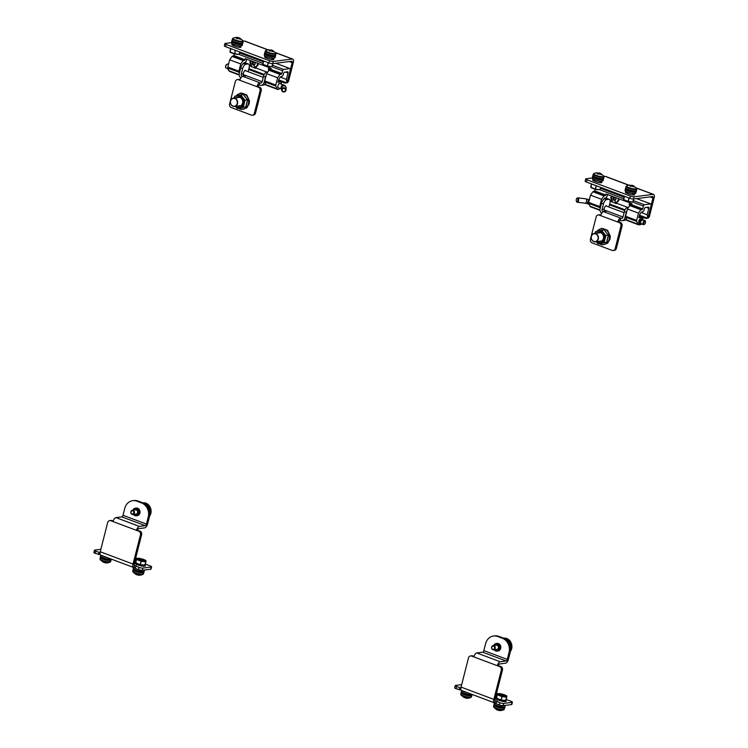 <?xml version="1.0" encoding="UTF-8"?>
<svg xmlns="http://www.w3.org/2000/svg" width="748" height="748" viewBox="0 0 748 748"><rect width="100%" height="100%" fill="white"/><g stroke="black" fill="none" stroke-linecap="round" stroke-linejoin="round"><path stroke-width="1.12" d="M473.877 656.912L471.633 656.061A2.927 2.534 -97.2 0 0 468.491 657.922L461.049 687.094A3.918 1.786 110.6 0 0 461.628 690.516L494.428 702.821A3.918 1.786 -69.4 0 1 493.858 699.399L501.291 670.227A2.927 2.534 -97.2 0 0 499.561 666.543L497.308 665.701A3.918 1.786 -69.4 0 1 500.206 661.737L506.106 660.989L482.675 652.209L476.775 652.948A3.918 1.786 110.6 0 0 473.877 656.912L497.308 665.701L500.721 666.393A2.927 2.534 -97.2 0 1 502.45 670.077L495.017 699.249A1.571 0.72 110.6 0 0 495.251 700.624A1.571 0.72 110.6 0 0 495.419 700.642L497.532 701.297L496.588 701.474L496.018 703.69A5.517 1.15 -165.7 0 1 494.774 702.868M471.633 656.061L472.792 655.921A2.927 2.534 -97.2 0 0 471.717 655.79L470.557 655.94M472.792 655.921L474.036 656.379M496.176 703.073L494.858 702.868A3.918 1.786 -69.4 0 1 494.428 702.821M482.675 652.209A1.571 0.72 110.6 0 0 483.834 650.61L485.611 643.663A11.248 9.733 82.8 0 1 493.568 636.015A11.248 9.733 82.8 0 1 497.7 636.511L502.385 638.268A11.248 9.733 82.8 0 1 509.042 652.452L507.266 659.399A1.571 0.72 -69.4 0 1 506.106 660.989M502.385 638.268L503.544 638.128A11.248 9.733 -97.2 0 1 510.201 652.303L508.434 659.25A3.918 1.786 -69.4 0 1 505.536 663.214L499.636 663.962A1.571 0.72 110.6 0 0 498.477 665.552M506.144 699.445L511.099 701.306A2.814 0.589 -165.7 0 1 512.427 702.176L511.856 704.392A2.814 0.589 -165.7 0 1 511.473 704.579L503.077 705.645A2.814 0.589 -165.7 0 1 499.337 704.934L496.018 703.69M461.058 689.937L456 688.684A2.814 0.589 -165.7 0 1 454.681 687.814L455.242 685.598A2.814 0.589 -165.7 0 1 455.626 685.411L461.675 684.644M460.104 689.824L460.936 687.608M497.083 698.193L495.709 698.791A5.535 1.15 14.3 0 0 495.812 698.913L497.392 698.539L497.813 698.81L496.999 699.296A3.516 0.729 -165.7 0 1 496.644 699.053M503.909 701.465A3.516 0.729 -165.7 0 1 502.796 701.287M501.525 700.988A3.516 0.729 -165.7 0 1 500.356 700.605L500.328 700.596M498.177 699.791L499.29 700.549A5.535 1.15 14.3 0 0 499.701 700.67L500.655 699.876L501.525 700.091L502.067 701.259A5.535 1.15 14.3 0 0 502.488 701.334L502.75 700.324L503.507 700.409L504.554 701.577A5.535 1.15 14.3 0 0 504.853 701.587L504.863 700.38L506.069 701.437A5.535 1.15 14.3 0 0 506.181 701.372L505.199 700.193M512.427 702.176A2.814 0.589 -165.7 0 1 512.043 702.363L503.647 703.419A2.814 0.589 -165.7 0 1 499.907 702.718L496.588 701.474M495.943 695.621L496.868 695.967M459.319 689.927L459.889 687.711L456.57 686.468A2.814 0.589 -165.7 0 1 455.242 685.598M460.665 687.608L459.889 687.711M503.544 638.128L498.86 636.37A11.248 9.733 -97.2 0 0 494.727 635.865L493.568 636.015M495.363 645.346A2.366 2.048 82.8 0 1 498.505 648.067A2.366 2.048 82.8 0 1 495.896 649.545M494.297 649.741A3.6 3.114 -97.2 0 0 499.215 649.283A3.6 3.114 -97.2 0 0 497.401 643.916A3.6 3.114 -97.2 0 0 493.764 645.552M496.644 649.451A2.141 1.851 -97.2 0 0 497.158 645.29A2.141 1.851 -97.2 0 0 496.111 645.253M494.176 649.76A3.824 3.31 -97.2 0 0 495.718 650.938A3.824 3.31 -97.2 0 0 497.13 651.106A3.824 3.31 -97.2 0 0 499.954 647.712A3.824 3.31 -97.2 0 0 497.57 643.691A3.824 3.31 -97.2 0 0 496.167 643.523A3.824 3.31 -97.2 0 0 493.643 645.561M497.13 651.106L498.018 650.994A3.824 3.31 -97.2 0 0 500.823 646.786A3.824 3.31 -97.2 0 0 497.065 643.411L496.167 643.523M113.06 521.571L110.807 520.73A2.927 2.534 -97.2 0 0 107.665 522.581L100.232 551.753A3.918 1.786 110.6 0 0 100.802 555.175L133.602 567.48A3.918 1.786 -69.4 0 1 133.032 564.057L140.465 534.885A2.927 2.534 -97.2 0 0 138.735 531.202L136.491 530.36A3.918 1.786 -69.4 0 1 139.38 526.405L145.28 525.657L121.849 516.868L115.949 517.616A3.918 1.786 110.6 0 0 113.06 521.571L136.491 530.36L139.904 531.052A2.927 2.534 -97.2 0 1 141.634 534.745L134.201 563.917A1.571 0.72 110.6 0 0 134.425 565.292A1.571 0.72 110.6 0 0 134.603 565.31L136.706 565.965L135.771 566.133L135.201 568.358A5.517 1.15 -165.7 0 1 133.948 567.536M110.807 520.73L111.976 520.58A2.927 2.534 -97.2 0 0 110.9 520.449L109.741 520.599M111.976 520.58L113.21 521.047M135.36 567.732L134.032 567.526A3.918 1.786 -69.4 0 1 133.602 567.48M121.849 516.868A1.571 0.72 110.6 0 0 123.018 515.279L124.785 508.322A11.248 9.733 82.8 0 1 132.751 500.674A11.248 9.733 82.8 0 1 136.875 501.179L141.568 502.937A11.248 9.733 82.8 0 1 148.216 517.111L146.449 524.058A1.571 0.72 -69.4 0 1 145.28 525.657M141.568 502.937L142.728 502.787A11.248 9.733 -97.2 0 1 149.385 516.962L147.608 523.918A3.918 1.786 -69.4 0 1 144.719 527.873L138.819 528.621A1.571 0.72 110.6 0 0 137.651 530.21M145.327 564.104L150.283 565.965A2.814 0.589 -165.7 0 1 151.601 566.834L151.04 569.05A2.814 0.589 -165.7 0 1 150.657 569.237L142.26 570.303A2.814 0.589 -165.7 0 1 138.52 569.602L135.201 568.358M100.241 554.605L95.183 553.342A2.814 0.589 -165.7 0 1 93.855 552.473L94.426 550.257A2.814 0.589 -165.7 0 1 94.809 550.07L100.858 549.303M99.288 554.492L100.12 552.267M136.267 562.861L134.892 563.45A5.535 1.15 14.3 0 0 134.995 563.571L136.566 563.197L136.996 563.468L136.183 563.955A3.516 0.729 -165.7 0 1 135.827 563.721M143.513 565.404L144.616 566.012A3.516 0.729 -165.7 0 1 144.186 566.152M143.092 566.124A3.516 0.729 -165.7 0 1 141.97 565.956M140.699 565.647A3.516 0.729 -165.7 0 1 139.539 565.273L139.511 565.254M137.361 564.45L138.474 565.207A5.535 1.15 14.3 0 0 138.885 565.329L139.829 564.534L140.708 564.749L141.25 565.918A5.535 1.15 14.3 0 0 141.662 565.993L141.924 564.983L142.69 565.077L143.728 566.245A5.535 1.15 14.3 0 0 144.037 566.255L143.588 565.095L145.252 566.096A5.535 1.15 14.3 0 0 145.364 566.03L144.383 564.862M151.601 566.834A2.814 0.589 -165.7 0 1 151.218 567.021L142.831 568.087A2.814 0.589 -165.7 0 1 139.081 567.377L135.771 566.133M135.126 560.28L136.052 560.626M98.502 554.586L99.063 552.37L95.744 551.126A2.814 0.589 -165.7 0 1 94.426 550.257M99.849 552.267L99.063 552.37M142.728 502.787L138.043 501.029A11.248 9.733 -97.2 0 0 133.911 500.534L132.751 500.674M134.547 510.005A2.366 2.048 82.8 0 1 137.679 512.726A2.366 2.048 82.8 0 1 135.079 514.203M133.481 514.409A3.6 3.114 -97.2 0 0 138.389 513.951A3.6 3.114 -97.2 0 0 136.585 508.575A3.6 3.114 -97.2 0 0 132.948 510.211M135.827 514.11A2.141 1.851 -97.2 0 0 136.342 509.949A2.141 1.851 -97.2 0 0 135.294 509.912M133.359 514.418A3.824 3.31 -97.2 0 0 134.902 515.606A3.824 3.31 -97.2 0 0 136.304 515.774A3.824 3.31 -97.2 0 0 139.137 512.38A3.824 3.31 -97.2 0 0 136.753 508.35A3.824 3.31 -97.2 0 0 135.341 508.182A3.824 3.31 -97.2 0 0 132.826 510.23M136.304 515.774L137.202 515.662A3.824 3.31 -97.2 0 0 140.007 511.445A3.824 3.31 -97.2 0 0 136.239 508.07L135.341 508.182M238.369 79.727L258.425 87.254A2.814 2.431 82.8 0 1 260.089 90.798L254.348 113.294A2.814 2.431 82.8 0 1 251.328 115.08L231.272 107.553A2.814 2.431 82.8 0 1 229.608 104.009L235.34 81.513A2.814 2.431 82.8 0 1 238.369 79.727L239.528 79.578A2.814 2.431 -97.2 0 0 238.5 79.456L237.331 79.606M252.356 115.201L253.525 115.052A2.814 2.431 -97.2 0 0 255.517 113.144L261.248 90.648A2.814 2.431 -97.2 0 0 259.584 87.105L256.938 86.693A3.918 1.786 -69.4 0 1 259.837 82.738L259.266 84.954A1.571 0.72 110.6 0 0 258.107 86.544M242.174 76.118A1.571 1.365 82.8 0 1 241.249 74.127L243.24 73.874A1.571 1.365 -97.2 0 0 244.166 75.866L242.735 76.324A3.918 1.786 110.6 0 0 239.846 80.279M239.996 79.755L239.528 79.578M246.625 75.838L244.166 75.866M242.735 76.324L260.398 82.953L261.519 82.804M265.063 82.551L264.035 82.682A3.918 3.385 -97.2 0 1 261.267 85.337A3.918 3.385 -97.2 0 1 259.827 85.169L259.266 84.954M264.035 82.682L265.456 77.109A4.273 1.954 -69.4 0 1 266.251 75.071M267.831 71.911L266.671 72.06A4.273 1.954 110.6 0 0 263.511 76.38L262.09 81.953A1.571 1.365 82.8 0 1 260.398 82.953M241.249 74.127L242.661 68.564A4.273 1.954 -69.4 0 1 245.821 64.244L248.018 63.963A4.273 1.954 -69.4 0 1 248.486 64.019A4.273 1.954 -69.4 0 1 249.112 67.75L248.112 71.677M248.486 64.019L246.541 63.281A4.273 1.954 110.6 0 0 246.064 63.234L243.876 63.515A4.273 1.954 110.6 0 0 240.716 67.834L239.295 73.398A3.918 3.385 82.8 0 0 240.856 77.932M243.24 73.874L243.483 72.921A2.478 1.131 110.6 0 1 245.587 70.443A2.478 1.131 110.6 0 1 245.97 70.882M244.035 75.8A3.918 3.385 82.8 0 1 243.689 74.735M264.455 84.664A3.918 3.385 -97.2 0 0 265.727 84.776A3.918 3.385 -97.2 0 0 266.064 84.711A4.049 1.851 110.6 0 0 266.643 85.319L277.704 89.461A4.049 1.851 -69.4 0 1 277.115 88.862L275.816 86.039A1.346 0.617 -69.4 0 1 275.816 85.057L277.667 77.811L280.051 74.407L281.416 74.239L270.355 70.088L268.99 70.265L280.051 74.407M261.267 85.337L263.259 85.085A3.918 3.385 -97.2 0 0 265.54 83.58M230.506 100.98A4.198 3.628 82.8 0 1 233.479 98.128A4.198 3.628 82.8 0 1 237.499 103.607A4.198 3.628 82.8 0 1 234.526 106.459A4.198 3.628 82.8 0 1 230.506 100.98M237.2 103.551A3.974 3.431 82.8 0 1 231.403 104.944A3.974 3.431 82.8 0 1 233.067 98.427A3.974 3.431 82.8 0 1 237.2 103.551M599.185 215.069L619.241 222.586A2.814 2.431 82.8 0 1 620.905 226.13L615.174 248.635A2.814 2.431 82.8 0 1 612.145 250.421L592.089 242.894A2.814 2.431 82.8 0 1 590.424 239.351L596.165 216.855A2.814 2.431 82.8 0 1 599.185 215.069L600.345 214.919A2.814 2.431 -97.2 0 0 599.316 214.798L598.148 214.947M613.182 250.543L614.342 250.393A2.814 2.431 -97.2 0 0 616.333 248.486L622.065 225.989A2.814 2.431 -97.2 0 0 620.401 222.446L617.764 222.034A3.918 1.786 -69.4 0 1 620.653 218.079L620.092 220.295A1.571 0.72 110.6 0 0 618.923 221.885M603 211.45A1.571 1.365 82.8 0 1 602.065 209.468L604.057 209.216A1.571 1.365 -97.2 0 0 604.992 211.198L603.561 211.665A3.918 1.786 110.6 0 0 600.663 215.62M600.822 215.097L600.345 214.919M607.441 211.17L604.992 211.198M603.561 211.665L621.214 218.285L622.336 218.145M625.889 217.892L624.861 218.023A3.918 3.385 -97.2 0 1 622.084 220.679A3.918 3.385 -97.2 0 1 620.653 220.51L620.092 220.295M624.861 218.023L626.272 212.451A4.273 1.954 -69.4 0 1 627.067 210.412M628.647 207.252L627.488 207.402A4.273 1.954 110.6 0 0 624.328 211.721L622.906 217.285A1.571 1.365 82.8 0 1 621.214 218.285M602.065 209.468L603.486 203.905A4.273 1.954 -69.4 0 1 606.647 199.585L608.835 199.305A4.273 1.954 -69.4 0 1 609.302 199.351A4.273 1.954 -69.4 0 1 609.929 203.091L608.928 207.018M609.302 199.351L607.357 198.622A4.273 1.954 110.6 0 0 606.89 198.575L604.693 198.856A4.273 1.954 110.6 0 0 601.532 203.176L600.12 208.739A3.918 3.385 82.8 0 0 601.673 213.264M604.057 209.216L604.3 208.262A2.478 1.131 110.6 0 1 606.404 205.784A2.478 1.131 110.6 0 1 606.787 206.214M604.851 211.142A3.918 3.385 82.8 0 1 604.515 210.076M625.281 219.996A3.918 3.385 -97.2 0 0 626.544 220.118A3.918 3.385 -97.2 0 0 626.88 220.052A4.049 1.851 110.6 0 0 627.469 220.651L638.521 224.802A4.049 1.851 -69.4 0 1 637.941 224.194L636.642 221.371A1.346 0.617 -69.4 0 1 636.642 220.398L638.483 213.143L640.868 209.749L642.233 209.58L631.172 205.429L629.807 205.597L640.868 209.749M622.084 220.679L624.084 220.426A3.918 3.385 -97.2 0 0 626.356 218.921M591.322 236.321A4.198 3.628 82.8 0 1 594.295 233.47A4.198 3.628 82.8 0 1 598.316 238.949A4.198 3.628 82.8 0 1 595.352 241.8A4.198 3.628 82.8 0 1 591.322 236.321M598.017 238.893A3.974 3.431 82.8 0 1 592.229 240.286A3.974 3.431 82.8 0 1 593.884 233.769A3.974 3.431 82.8 0 1 598.017 238.893M504.956 638.792L506.882 638.549A8.2 7.097 82.8 0 0 506.686 638.474L506.592 638.483A8.2 7.097 -97.2 0 0 506.396 638.381L504.62 638.605M504.75 638.68L506.686 638.521M506.882 638.549L505.022 638.829A8.2 7.097 -97.2 0 1 505.199 638.914L507.163 638.661A8.2 7.097 -97.2 0 0 506.976 638.586M507.443 638.801L505.452 639.091L507.443 638.801A8.2 7.097 -97.2 0 0 507.256 638.708L505.265 638.998M507.714 638.942L505.723 639.231L507.714 638.942A8.2 7.097 -97.2 0 0 507.537 638.848L505.452 639.091M508.06 639.194L505.994 639.39L507.976 639.138A8.2 7.097 -97.2 0 0 507.808 638.998L505.723 639.231A8.2 7.097 -97.2 0 0 505.573 639.091M508.247 639.269L506.256 639.559L508.247 639.269A8.2 7.097 -97.2 0 0 508.07 639.157L505.994 639.39M508.238 639.306L506.256 639.559M508.509 639.456L506.508 639.746L508.509 639.456A8.2 7.097 -97.2 0 0 508.331 639.334M508.49 639.493L506.508 639.746M508.762 639.652L506.761 639.933L508.762 639.652A8.2 7.097 -97.2 0 0 508.593 639.521M509.005 639.858L507.004 640.138L509.005 639.858A8.2 7.097 -97.2 0 0 508.836 639.718L506.761 639.933M509.238 640.073L507.238 640.353L509.238 640.073A8.2 7.097 -97.2 0 0 509.079 639.923L507.004 640.138M509.463 640.307L507.462 640.587L509.463 640.307A8.2 7.097 -97.2 0 0 509.313 640.148L507.238 640.353M509.687 640.54L507.686 640.821L509.687 640.54A8.2 7.097 -97.2 0 0 509.538 640.381L507.462 640.587M510.108 641.045L508.098 641.326L510.108 641.045A8.2 7.097 -97.2 0 0 509.968 640.877L507.892 641.073L509.884 640.821A8.2 7.097 -97.2 0 0 509.762 640.625L507.686 640.821M510.295 641.317L508.294 641.597L510.295 641.317A8.2 7.097 -97.2 0 0 510.164 641.139L508.098 641.326M510.519 641.709L508.472 641.868L510.463 641.616A8.2 7.097 -97.2 0 0 510.36 641.41L508.294 641.597M510.66 641.878L508.649 642.158L510.66 641.878A8.2 7.097 -97.2 0 0 510.538 641.691L508.472 641.868M510.819 642.177L508.808 642.448L510.819 642.177A8.2 7.097 -97.2 0 0 510.716 641.971L508.649 642.158M510.978 642.476L508.967 642.747L510.978 642.476A8.2 7.097 -97.2 0 0 510.875 642.27L508.808 642.448M511.118 642.775L509.108 643.046L511.118 642.775A8.2 7.097 -97.2 0 0 511.024 642.569L508.967 642.747M511.249 643.093L509.238 643.364L511.249 643.093A8.2 7.097 -97.2 0 0 511.165 642.878L509.108 643.046M511.473 643.738L509.5 643.991L511.473 643.738A8.2 7.097 -97.2 0 0 511.408 643.514L509.36 643.673L511.342 643.42A8.2 7.097 -97.2 0 0 511.286 643.196L509.238 643.364M511.445 643.748L509.5 644.103M511.576 644.065L509.631 644.318L511.576 644.065A8.2 7.097 -97.2 0 0 511.51 643.841M511.548 644.075L509.678 644.411M511.66 644.393L509.762 644.636L511.66 644.393A8.2 7.097 -97.2 0 0 511.604 644.168M511.632 644.402L509.799 644.739M511.726 644.851L509.884 644.963L511.707 644.739A8.2 7.097 -97.2 0 0 511.688 644.505M511.782 645.187L509.986 645.3L511.763 645.075A8.2 7.097 -97.2 0 0 511.754 644.841L509.912 645.075M510.089 645.627L511.847 645.402A8.2 7.097 -97.2 0 0 511.81 645.178L510.024 645.402M511.81 645.412L510.117 645.739L511.828 645.524M510.183 645.963L511.875 645.748A8.2 7.097 -97.2 0 0 511.856 645.515M511.847 645.748L510.211 646.066L511.884 645.861A8.2 7.097 -97.2 0 1 511.903 646.094L510.258 646.3M511.875 646.094L510.286 646.412L511.875 646.207M510.332 646.637L511.913 646.431A8.2 7.097 -97.2 0 0 511.913 646.207M511.884 646.431L510.351 646.74L511.884 646.543M510.398 646.964L511.913 646.777A8.2 7.097 -97.2 0 0 511.913 646.543M511.884 646.768L510.416 647.076L511.884 646.88M510.454 647.3L511.903 647.114A8.2 7.097 -97.2 0 0 511.913 646.889M511.866 647.114L510.463 647.413L511.866 647.226M510.491 647.637L511.875 647.459A8.2 7.097 -97.2 0 0 511.894 647.226M511.847 647.45L510.51 647.74L511.838 647.562M510.529 647.964L511.838 647.796A8.2 7.097 -97.2 0 0 511.866 647.572M511.81 647.787L510.538 648.067L511.791 647.899M510.557 648.292L511.782 648.133A8.2 7.097 -97.2 0 0 511.819 647.908M511.754 648.123L510.566 648.394L511.735 648.226M510.575 648.61L511.726 648.46A8.2 7.097 -97.2 0 0 511.763 648.245M511.697 648.451L510.575 648.694L511.697 648.572A8.2 7.097 -97.2 0 1 511.651 648.797L511.595 648.881A22.496 4.675 -165.7 0 1 511.623 648.899L510.585 649.03L511.595 648.881M510.585 649.236L511.557 649.114A8.2 7.097 -97.2 0 0 511.623 648.899M511.529 649.096L510.585 649.339M510.585 649.545L511.464 649.432A8.2 7.097 -97.2 0 0 511.529 649.217M511.436 649.414L510.585 649.647L511.398 649.516M510.575 649.844L511.351 649.75A8.2 7.097 -97.2 0 0 511.426 649.535M511.323 649.731L510.566 649.947M510.557 650.143L511.23 650.059A8.2 7.097 -97.2 0 0 511.314 649.853M511.202 650.031L510.547 650.208M510.529 650.433L511.099 650.358A8.2 7.097 -97.2 0 0 511.183 650.152L510.547 650.236M511.071 650.33L510.519 650.517M510.501 650.704L510.949 650.648A8.2 7.097 -97.2 0 0 511.052 650.451M503.741 638.203L504.526 638.1A8.2 7.097 -97.2 0 0 504.33 638.1L504.227 638.109A8.2 7.097 -97.2 0 0 504.03 638.119L503.769 638.147M503.825 638.231L504.825 638.109A8.2 7.097 -97.2 0 0 504.629 638.1L503.759 638.212M503.928 638.278L505.124 638.128A8.2 7.097 -97.2 0 0 504.919 638.109L503.853 638.25M504.059 638.334L505.424 638.156A8.2 7.097 -97.2 0 0 505.218 638.138L503.965 638.296M504.208 638.399L505.713 638.212A8.2 7.097 -97.2 0 0 505.517 638.175L504.105 638.353M504.376 638.483L506.013 638.268A8.2 7.097 -97.2 0 0 505.816 638.231L504.255 638.427M504.554 638.568L506.303 638.39A8.2 7.097 -97.2 0 0 506.106 638.296L504.433 638.512M506.873 638.586L505.012 638.82M507.163 638.708L505.227 638.951M509.968 640.877L507.892 641.073M511.408 643.514L509.36 643.673M510.585 648.927L511.651 648.797M511.501 649.208L510.585 649.32M511.286 649.834L510.566 649.919M511.024 650.433L510.519 650.498M491.651 647.067A2.113 1.833 82.8 0 1 495.232 647.497A2.113 1.833 82.8 0 1 493.68 649.825A2.113 1.833 82.8 0 1 491.651 647.067M491.801 647.235A1.664 1.44 82.8 0 1 494.232 646.646A1.664 1.44 82.8 0 1 493.54 649.376A1.664 1.44 82.8 0 1 491.801 647.235M144.14 503.451L146.056 503.208A8.2 7.097 82.8 0 0 145.869 503.133L145.776 503.142A8.2 7.097 -97.2 0 0 145.579 503.039L143.794 503.264M143.934 503.339L145.869 503.18M146.056 503.208L144.205 503.488A8.2 7.097 -97.2 0 1 144.383 503.572L146.346 503.329A8.2 7.097 -97.2 0 0 146.15 503.245M146.627 503.46A8.2 7.097 -97.2 0 0 146.44 503.367L144.448 503.656A8.2 7.097 -97.2 0 1 144.663 503.703L146.711 503.544M146.898 503.6L144.906 503.89L146.898 503.6A8.2 7.097 -97.2 0 0 146.711 503.507L144.663 503.703M147.244 503.853L145.168 504.049L147.16 503.797A8.2 7.097 -97.2 0 0 146.982 503.656L144.906 503.89A8.2 7.097 -97.2 0 0 144.757 503.75M147.431 503.928L145.43 504.217L147.431 503.928A8.2 7.097 -97.2 0 0 147.253 503.815L145.168 504.049M147.421 503.965L145.43 504.217M147.683 504.115L145.692 504.404L147.683 504.115A8.2 7.097 -97.2 0 0 147.515 503.993M147.674 504.152L145.692 504.404M147.936 504.311L145.944 504.601L147.936 504.311A8.2 7.097 -97.2 0 0 147.767 504.18M148.179 504.517L146.187 504.807L148.179 504.517A8.2 7.097 -97.2 0 0 148.02 504.376L145.944 504.601M148.422 504.732L146.421 505.022L148.422 504.732A8.2 7.097 -97.2 0 0 148.263 504.591L146.187 504.807M148.646 504.965L146.645 505.246L148.646 504.965A8.2 7.097 -97.2 0 0 148.497 504.807L146.421 505.022M148.871 505.199L146.87 505.48L148.871 505.199A8.2 7.097 -97.2 0 0 148.721 505.04L146.645 505.246M149.076 505.452L147.076 505.732L149.076 505.452A8.2 7.097 -97.2 0 0 148.936 505.283L146.87 505.48A8.2 7.097 -97.2 0 0 146.758 505.293M149.058 505.48L147.076 505.732M149.282 505.713L147.281 505.994L149.282 505.713A8.2 7.097 -97.2 0 0 149.151 505.536M149.478 505.975L147.468 506.256L149.478 505.975A8.2 7.097 -97.2 0 0 149.348 505.798L147.281 505.994M149.665 506.256L147.655 506.527L149.665 506.256A8.2 7.097 -97.2 0 0 149.544 506.069L147.468 506.256M149.834 506.536L147.833 506.817L149.834 506.536A8.2 7.097 -97.2 0 0 149.722 506.349L147.655 506.527M150.002 506.835L147.992 507.107L150.002 506.835A8.2 7.097 -97.2 0 0 149.89 506.639L147.833 506.817M150.152 507.135L148.141 507.406L150.152 507.135A8.2 7.097 -97.2 0 0 150.049 506.929L147.992 507.107M150.301 507.443L148.291 507.705L150.301 507.443A8.2 7.097 -97.2 0 0 150.198 507.238L148.141 507.406M150.432 507.752L148.422 508.023L150.432 507.752A8.2 7.097 -97.2 0 0 150.339 507.546L148.291 507.705M150.657 508.397L148.674 508.659L150.657 508.397A8.2 7.097 -97.2 0 0 150.582 508.173L148.534 508.341L150.526 508.088A8.2 7.097 -97.2 0 0 150.47 507.855L148.422 508.023M150.629 508.406L148.674 508.762M150.759 508.724L148.815 508.977L150.759 508.724A8.2 7.097 -97.2 0 0 150.694 508.5M150.722 508.734L148.852 509.079M150.844 509.051L148.946 509.304L150.844 509.051A8.2 7.097 -97.2 0 0 150.787 508.827M150.909 509.388L149.058 509.631L150.909 509.388A8.2 7.097 -97.2 0 0 150.862 509.164L148.983 509.407M150.965 509.846L149.17 509.958L150.946 509.734A8.2 7.097 -97.2 0 0 150.937 509.5L149.095 509.734M149.273 510.286L151.021 510.071A8.2 7.097 -97.2 0 0 150.993 509.837L149.207 510.061M150.993 510.071L149.301 510.398L151.002 510.183M149.357 510.622L151.059 510.407A8.2 7.097 -97.2 0 0 151.04 510.183M151.031 510.407L149.385 510.734L151.068 510.519A8.2 7.097 -97.2 0 1 151.087 510.753L149.441 510.959M151.049 510.753L149.469 511.071L151.059 510.865M149.516 511.295L151.096 511.09A8.2 7.097 -97.2 0 0 151.087 510.865M151.068 511.09L149.535 511.408L151.068 511.202M149.581 511.632L151.096 511.436A8.2 7.097 -97.2 0 0 151.096 511.202M151.068 511.436L149.591 511.735L151.059 511.548M149.628 511.959L151.077 511.782A8.2 7.097 -97.2 0 0 151.096 511.548M151.049 511.772L149.647 512.071L151.04 511.884M149.675 512.296L151.059 512.118A8.2 7.097 -97.2 0 0 151.077 511.894M151.021 512.109L149.684 512.399L151.012 512.221M149.712 512.623L151.021 512.455A8.2 7.097 -97.2 0 0 151.04 512.23M150.984 512.445L149.722 512.726L150.974 512.558M149.74 512.95L150.965 512.791A8.2 7.097 -97.2 0 0 151.002 512.567M150.937 512.782L149.74 513.053L150.918 512.894M149.759 513.268L150.9 513.128A8.2 7.097 -97.2 0 0 150.946 512.904M150.872 513.109L149.759 513.362L150.881 513.231A8.2 7.097 -97.2 0 1 150.825 513.455L150.769 513.549A22.496 4.675 -165.7 0 1 150.797 513.558L150.769 513.549M149.768 513.904L150.741 513.773A8.2 7.097 -97.2 0 0 150.797 513.558M150.713 513.764L149.768 513.998M149.768 514.203L150.647 514.1A8.2 7.097 -97.2 0 0 150.713 513.885M150.619 514.082L149.759 514.306L150.582 514.185M149.75 514.512L150.535 514.409A8.2 7.097 -97.2 0 0 150.61 514.203M150.507 514.39L149.75 514.605M149.731 514.802L150.413 514.717A8.2 7.097 -97.2 0 0 150.498 514.512M150.385 514.699L149.731 514.867M149.712 515.091L150.273 515.017A8.2 7.097 -97.2 0 0 150.367 514.82L149.731 514.895M150.255 514.998L149.703 515.157M149.675 515.372L150.133 515.316A8.2 7.097 -97.2 0 0 150.226 515.11L149.703 515.185M142.915 502.862L143.709 502.759A8.2 7.097 -97.2 0 0 143.504 502.759L143.41 502.768A8.2 7.097 -97.2 0 0 143.214 502.778L142.952 502.806M142.999 502.89L144.009 502.768A8.2 7.097 -97.2 0 0 143.803 502.759L142.943 502.871M143.111 502.937L144.299 502.787A8.2 7.097 -97.2 0 0 144.102 502.768L143.036 502.908M143.242 502.993L144.607 502.862A8.2 7.097 -97.2 0 0 144.401 502.796L143.149 502.955M143.392 503.058L144.897 502.871A8.2 7.097 -97.2 0 0 144.701 502.834L143.289 503.011M143.551 503.142L145.187 502.937A8.2 7.097 -97.2 0 0 144.99 502.89L143.438 503.086M143.738 503.236L145.486 503.011A8.2 7.097 -97.2 0 0 145.29 502.955L143.616 503.17M146.056 503.245L144.196 503.488M146.337 503.367L144.401 503.61M146.617 503.498L144.635 503.75M150.582 508.173L148.534 508.341M149.768 513.586L150.825 513.455M150.685 513.867L149.768 513.979M150.47 514.493L149.75 514.577M130.835 511.726A2.113 1.833 82.8 0 1 134.416 512.156A2.113 1.833 82.8 0 1 132.864 514.484A2.113 1.833 82.8 0 1 130.835 511.726M130.984 511.894A1.664 1.44 82.8 0 1 133.415 511.305A1.664 1.44 82.8 0 1 132.714 514.044A1.664 1.44 82.8 0 1 130.984 511.894M239.192 75.015L229.72 71.462A4.049 1.851 -69.4 0 1 229.131 70.864L227.831 68.04A1.346 0.617 110.6 0 1 227.831 67.058L229.683 59.812L232.067 56.409L233.928 55.558L244.989 59.709L245.26 58.643L271.122 68.339L270.851 69.405L281.912 73.556L282.622 70.78A1.346 0.617 -69.4 0 1 283.614 69.414L289.972 68.61A1.346 0.617 -69.4 0 1 290.121 68.629A1.346 0.617 -69.4 0 1 290.317 69.807L287.008 82.813L286.362 79.391L287.989 72.995A1.346 0.617 110.6 0 0 287.793 71.817A1.346 0.617 110.6 0 0 287.643 71.799L284.521 72.191A1.346 0.617 110.6 0 0 283.52 73.556L283.305 74.407A2.029 0.926 -69.4 0 1 281.809 76.455L281.463 76.502A4.049 1.851 110.6 0 0 278.471 80.597L278.041 82.299L279.387 82.13A4.049 1.851 -69.4 0 1 280.547 81.878A4.049 1.851 -69.4 0 1 281.351 84.15M280.238 83.729A2.338 1.066 110.6 0 0 279.948 83.477A2.338 1.066 110.6 0 0 279.696 83.449A2.338 1.066 110.6 0 0 278.041 85.553A2.338 1.066 110.6 0 0 278.303 87.862A2.338 1.066 110.6 0 0 278.686 87.862M281.912 73.556L281.416 74.239M279.808 88.283A4.049 1.851 -69.4 0 1 277.704 89.461M233.928 55.558L234.348 53.903M286.671 82.86L278.695 79.868M264.24 74.445L248.878 68.685M251.524 60.99L250.692 61.878L251.711 66.703L255.386 68.077M269.43 70.209L269.13 68.797L269.972 67.909M266.784 72.051L255.526 67.825L255.255 68.311L249.318 65.497M243.998 63.496L243.418 63.281M286.362 79.391L280.341 77.128M268.99 70.265L266.606 73.659L277.667 77.811M266.606 73.659L264.755 80.906A1.346 0.617 110.6 0 0 264.764 81.887L266.064 84.711L277.115 88.862M278.191 81.682L279.387 82.13M250.767 66.039L249.907 61.972L251.019 60.794M232.067 56.409L243.119 60.56L244.484 60.392L233.432 56.24M229.683 59.812L240.744 63.954L243.119 60.56M239.351 73.182L238.893 72.182A1.346 0.617 -69.4 0 1 238.893 71.21L240.744 63.954M242.651 64.206A4.049 1.851 -69.4 0 1 244.54 62.654L244.886 62.608A2.029 0.926 -69.4 0 0 246.382 60.56L246.597 59.709A1.346 0.617 -69.4 0 1 246.775 59.204M257.761 63.328L258.125 65.057L255.526 67.825M251.15 66.768L251.711 66.703M249.907 61.972L250.692 61.878M269.458 67.713L268.345 68.891L269.13 68.797M268.345 68.891L268.719 70.649M270.851 69.405L270.355 70.088M244.989 59.709L244.484 60.392M600.018 210.356L590.537 206.803A4.049 1.851 -69.4 0 1 589.957 206.196L588.657 203.381A1.346 0.617 110.6 0 1 588.657 202.399L590.499 195.153L592.884 191.75L594.744 190.899L605.805 195.041L606.076 193.975L631.948 203.68L631.677 204.746L642.728 208.898L643.439 206.121A1.346 0.617 -69.4 0 1 644.439 204.756L650.797 203.952A1.346 0.617 -69.4 0 1 650.947 203.97A1.346 0.617 -69.4 0 1 651.143 205.148L647.824 218.154L647.179 214.732L648.815 208.327A1.346 0.617 110.6 0 0 648.619 207.149A1.346 0.617 110.6 0 0 648.469 207.14L645.337 207.533A1.346 0.617 110.6 0 0 644.346 208.898L644.131 209.749A2.029 0.926 -69.4 0 1 642.625 211.796L642.289 211.843A4.049 1.851 110.6 0 0 639.288 215.938L638.857 217.64L640.213 217.472A4.049 1.851 -69.4 0 1 641.373 217.219A4.049 1.851 -69.4 0 1 642.093 218.21M640.578 218.79A2.338 1.066 110.6 0 0 640.512 218.79A2.338 1.066 110.6 0 0 638.923 220.697A2.338 1.066 110.6 0 0 638.96 223.1M642.728 208.898L642.233 209.58M639.718 224.531A4.049 1.851 -69.4 0 1 638.521 224.802M594.744 190.899L595.165 189.244M647.488 218.201L639.512 215.209M625.066 209.786L609.695 204.017M612.341 196.331L611.509 197.22L612.528 202.035L616.212 203.419M630.255 205.541L629.956 204.139L630.788 203.25M627.609 207.383L616.352 203.166L616.081 203.652L610.144 200.838M604.814 198.837L604.234 198.622M647.179 214.732L641.158 212.469M629.807 205.597L627.422 209.001L638.483 213.143M627.422 209.001L625.58 216.247A1.346 0.617 110.6 0 0 625.58 217.229L626.88 220.052L637.941 224.194M639.016 217.023L640.213 217.472M611.584 201.38L610.723 197.313L611.836 196.135M592.884 191.75L603.945 195.901L605.31 195.724L594.249 191.582M590.499 195.153L601.56 199.295L603.945 195.901M600.167 208.524L599.718 207.523A1.346 0.617 -69.4 0 1 599.709 206.551L601.56 199.295M603.468 199.548A4.049 1.851 -69.4 0 1 605.356 197.986L605.702 197.949A2.029 0.926 -69.4 0 0 607.198 195.901L607.423 195.05A1.346 0.617 -69.4 0 1 607.6 194.545M618.577 198.669L618.951 200.399L616.352 203.166M611.967 202.11L612.528 202.035M610.723 197.313L611.509 197.22M630.274 203.054L629.171 204.232L629.956 204.139M629.171 204.232L629.535 205.981M631.677 204.746L631.172 205.429M605.805 195.041L605.31 195.724M600.018 181.362L600.111 181.39A3.516 0.729 -165.7 0 1 601.766 182.484A3.516 0.729 -165.7 0 1 596.605 181.839L594.267 180.96A3.516 0.729 -165.7 0 1 592.612 179.866A3.516 0.729 -165.7 0 1 594.408 179.679M632.817 193.667L632.911 193.695A3.516 0.729 -165.7 0 1 634.566 194.789A3.516 0.729 -165.7 0 1 629.414 194.134L627.067 193.255A3.516 0.729 -165.7 0 1 625.412 192.171A3.516 0.729 -165.7 0 1 627.217 191.984M628.853 185.139L605.543 176.397A3.918 1.786 110.6 0 0 605.123 176.35L603.982 176.491M592.313 177.977L586.077 178.763A2.814 0.589 14.3 0 0 585.693 178.95A2.814 0.589 14.3 0 0 587.021 179.819L630.358 196.07A2.814 0.589 14.3 0 0 634.098 196.771L653.144 194.368A3.918 1.786 -69.4 0 1 653.574 194.405A3.918 1.786 -69.4 0 1 654.145 197.827L649.432 216.303A2.814 2.431 82.8 0 1 647.833 218.126M585.693 178.95L585.132 181.166A2.814 0.589 14.3 0 0 586.46 182.035L629.797 198.295A2.814 0.589 14.3 0 0 633.537 198.996L634.098 196.771M649.432 216.303L648.273 216.453L652.976 197.977A1.571 0.72 -69.4 0 0 652.752 196.602A1.571 0.72 -69.4 0 0 652.574 196.584L633.537 198.996M647.675 218.173A2.814 2.431 82.8 0 1 647.441 218.22L646.281 218.36A2.814 2.431 82.8 0 1 645.244 218.238L639.278 216.004M647.132 218.061A2.814 2.431 82.8 0 1 646.281 218.36M609.489 204.83L624.72 210.543M239.201 46.021L239.285 46.049A3.516 0.729 -165.7 0 1 240.94 47.143A3.516 0.729 -165.7 0 1 235.788 46.498L233.451 45.619A3.516 0.729 -165.7 0 1 231.787 44.525A3.516 0.729 -165.7 0 1 233.591 44.338M272.001 58.325L272.085 58.353A3.516 0.729 -165.7 0 1 273.749 59.447A3.516 0.729 -165.7 0 1 268.588 58.802L266.251 57.923A3.516 0.729 -165.7 0 1 264.586 56.829A3.516 0.729 -165.7 0 1 266.391 56.642M268.027 49.798L244.727 41.056A3.918 1.786 110.6 0 0 244.297 41.009L243.165 41.159M231.497 42.636L225.26 43.421A2.814 0.589 14.3 0 0 224.877 43.608A2.814 0.589 14.3 0 0 226.205 44.478L269.542 60.738A2.814 0.589 14.3 0 0 273.282 61.439L292.318 59.027A3.918 1.786 -69.4 0 1 292.749 59.073A3.918 1.786 -69.4 0 1 293.319 62.486L288.616 80.962A2.814 2.431 82.8 0 1 287.008 82.794M224.877 43.608L224.316 45.824A2.814 0.589 14.3 0 0 225.634 46.694L268.971 62.954A2.814 0.589 14.3 0 0 272.711 63.655L273.282 61.439M288.616 80.962L287.447 81.111L292.159 62.636A1.571 0.72 -69.4 0 0 291.926 61.261A1.571 0.72 -69.4 0 0 291.757 61.243L272.711 63.655M286.849 82.832A2.814 2.431 82.8 0 1 286.624 82.878L285.456 83.028A2.814 2.431 82.8 0 1 284.427 82.897L278.452 80.662M286.306 82.719A2.814 2.431 82.8 0 1 285.456 83.028M248.673 69.489L263.894 75.202M252.403 63.056L253.404 62.028L254.722 62.523L255.068 64.057L254.068 65.076L252.759 64.59L252.403 63.056L253.076 62.972L253.422 64.506L254.311 64.833M253.422 64.506L252.759 64.59M253.834 62.187L253.076 62.972M613.229 198.398L614.23 197.369L615.539 197.865L615.885 199.389L614.884 200.417L613.575 199.931L613.229 198.398L613.893 198.314L614.248 199.838L615.127 200.174M614.248 199.838L613.575 199.931M614.66 197.528L613.893 198.314M285.942 90.396A2.207 2.151 3.9 0 1 281.603 89.723A2.207 2.151 3.9 0 1 283.95 87.722A2.207 2.151 3.9 0 1 285.942 90.396M285.39 90.377A1.646 1.608 3.9 0 1 283.399 91.546A1.646 1.608 3.9 0 1 282.202 89.592A1.646 1.608 3.9 0 1 284.193 88.432A1.646 1.608 3.9 0 1 285.39 90.377M228.523 64.337L227.701 64.029A2.207 1.01 110.6 0 0 227.457 64.001A2.207 1.01 110.6 0 0 227.112 64.141A2.207 1.01 110.6 0 0 225.774 67.685A2.207 1.01 110.6 0 0 226.148 68.152A2.207 1.01 110.6 0 0 226.392 68.18M226.822 64.365A1.646 0.748 110.6 0 0 226.597 64.459A1.646 0.748 110.6 0 0 225.606 67.096A1.646 0.748 110.6 0 0 225.718 67.329M576.876 198.482A2.207 1.15 96.8 0 1 577.054 198.229A2.207 1.15 96.8 0 1 577.802 197.855A2.207 1.15 96.8 0 1 578.681 200.184A2.207 1.15 96.8 0 1 577.278 202.241A2.207 1.15 96.8 0 1 576.643 201.698A2.207 1.15 96.8 0 1 576.521 201.418M576.287 199.492A1.646 0.86 96.8 0 1 576.699 198.641A1.646 0.86 96.8 0 1 577.699 198.678A1.646 0.86 96.8 0 1 577.839 200.483A1.646 0.86 96.8 0 1 576.39 201.221A1.646 0.86 96.8 0 1 576.287 199.492M644.262 224.316A2.207 1.01 -69.4 0 1 643.981 224.55A2.207 1.01 -69.4 0 1 643.635 224.681A2.207 1.01 -69.4 0 1 643.392 224.652A2.207 1.01 -69.4 0 1 643.14 222.483A2.207 1.01 -69.4 0 1 644.701 220.501A2.207 1.01 -69.4 0 1 644.935 220.529L642.354 219.557A2.207 1.01 110.6 0 0 640.634 221.268A2.207 1.01 110.6 0 0 640.802 223.689A2.207 1.01 110.6 0 0 641.045 223.708M644.935 220.529A2.207 1.01 -69.4 0 1 645.309 220.997A2.207 1.01 -69.4 0 1 645.374 221.352M644.234 224.325A1.646 0.748 -69.4 0 1 644.028 222.278A1.646 0.748 -69.4 0 1 645.487 221.586A1.646 0.748 -69.4 0 1 644.495 224.222A1.646 0.748 -69.4 0 1 644.234 224.325M641.55 223.97L639.802 221.745L643.093 219.762L641.017 219.585M640.017 223.306L639.727 222.287M640.634 220.688L641.653 219.678L640.727 220.763M640.681 220.81L640.185 222.446M111.377 559.139L111.209 559.775A5.629 1.169 -165.7 0 1 102.962 558.737A5.629 1.169 -165.7 0 1 100.316 556.989L100.541 556.101A5.629 1.169 -165.7 0 1 100.709 555.895M111.246 559.093A5.629 1.169 -165.7 0 1 103.196 557.84A5.629 1.169 -165.7 0 1 100.541 556.101M100.887 555.203L100.653 556.129A5.517 1.15 14.3 0 0 105.131 558.447A5.517 1.15 14.3 0 0 111.143 559.055M107.142 557.55A5.517 1.15 -165.7 0 1 101.279 555.353M144.196 570.93A5.629 1.169 -165.7 0 1 144.242 571.182L144.018 572.08A5.629 1.169 -165.7 0 1 135.762 571.042A5.629 1.169 -165.7 0 1 133.116 569.293L133.34 568.405A5.629 1.169 -165.7 0 1 133.509 568.2M144.242 571.182A5.629 1.169 -165.7 0 1 135.996 570.144A5.629 1.169 -165.7 0 1 133.34 568.405M133.686 567.508L133.453 568.433A5.517 1.15 14.3 0 0 138.511 570.902A5.517 1.15 14.3 0 0 144.13 571.154L144.42 570.023M144.308 570.041A5.517 1.15 -165.7 0 1 142.746 570.238M137.548 569.237A5.517 1.15 -165.7 0 1 135.369 568.415M472.194 694.481L472.035 695.107A5.629 1.169 -165.7 0 1 463.788 694.079A5.629 1.169 -165.7 0 1 461.133 692.33L461.357 691.433A5.629 1.169 -165.7 0 1 461.525 691.236M472.063 694.434A5.629 1.169 -165.7 0 1 464.012 693.181A5.629 1.169 -165.7 0 1 461.357 691.433M461.703 690.544L461.469 691.461A5.517 1.15 14.3 0 0 465.948 693.779A5.517 1.15 14.3 0 0 471.969 694.396M467.958 692.891A5.517 1.15 -165.7 0 1 462.105 690.694M505.012 706.262A5.629 1.169 -165.7 0 1 505.059 706.514L504.835 707.412A5.629 1.169 -165.7 0 1 496.588 706.383A5.629 1.169 -165.7 0 1 493.932 704.635L494.166 703.737A5.629 1.169 -165.7 0 1 494.325 703.541M505.059 706.514A5.629 1.169 -165.7 0 1 496.812 705.486A5.629 1.169 -165.7 0 1 494.166 703.737M494.503 702.84L494.269 703.765A5.517 1.15 14.3 0 0 499.327 706.243A5.517 1.15 14.3 0 0 504.956 706.495L505.237 705.364M505.124 705.383A5.517 1.15 -165.7 0 1 503.563 705.579M498.364 704.579A5.517 1.15 -165.7 0 1 496.195 703.756M625.711 188.019A5.629 1.169 14.3 0 0 625.524 188.225A5.629 1.169 14.3 0 0 630.686 190.749A5.629 1.169 14.3 0 0 636.426 191.011A5.629 1.169 14.3 0 0 636.389 190.787M625.524 188.225L625.291 189.122A5.629 1.169 14.3 0 0 630.452 191.647A5.629 1.169 14.3 0 0 636.193 191.899L636.426 191.011M625.347 189.375L625.066 190.45A5.517 1.15 14.3 0 0 627.665 192.161A5.517 1.15 14.3 0 0 635.753 193.171L636.024 192.105M592.902 175.715A5.629 1.169 14.3 0 0 592.725 175.92A5.629 1.169 14.3 0 0 597.886 178.445A5.629 1.169 14.3 0 0 603.617 178.707A5.629 1.169 14.3 0 0 603.589 178.482M592.725 175.92L592.491 176.818A5.629 1.169 14.3 0 0 597.652 179.342A5.629 1.169 14.3 0 0 603.393 179.595L603.617 178.707M592.547 177.07L592.266 178.146A5.517 1.15 14.3 0 0 594.866 179.857A5.517 1.15 14.3 0 0 602.953 180.876L603.225 179.801M264.886 52.678A5.629 1.169 14.3 0 0 264.699 52.893A5.629 1.169 14.3 0 0 269.86 55.408A5.629 1.169 14.3 0 0 275.601 55.67A5.629 1.169 14.3 0 0 275.563 55.446M264.699 52.893L264.474 53.781A5.629 1.169 14.3 0 0 269.635 56.306A5.629 1.169 14.3 0 0 275.376 56.568L275.601 55.67M264.521 54.034L264.25 55.109A5.517 1.15 14.3 0 0 266.849 56.82A5.517 1.15 14.3 0 0 274.937 57.839L275.208 56.764M232.086 40.373A5.629 1.169 14.3 0 0 231.899 40.588A5.629 1.169 14.3 0 0 237.06 43.113A5.629 1.169 14.3 0 0 242.801 43.365A5.629 1.169 14.3 0 0 242.763 43.141M231.899 40.588L231.674 41.486A5.629 1.169 14.3 0 0 236.836 44.001A5.629 1.169 14.3 0 0 242.576 44.263L242.801 43.365M231.721 41.738L231.45 42.814A5.517 1.15 14.3 0 0 234.049 44.515A5.517 1.15 14.3 0 0 242.128 45.535L242.408 44.459M110.218 560.159L110.433 560.411A5.535 1.15 14.3 0 0 110.667 560.355L110.741 560.084M110.162 560.364L109.573 560.168M109.414 560.467L109.414 560.467A5.535 1.15 14.3 0 1 109.002 560.439L107.721 560.056M106.814 559.822L107.001 560.177A5.535 1.15 14.3 0 0 107.525 560.261L107.731 559.981M106.74 560.084L105.608 559.551M104.589 559.56L104.767 559.654A5.535 1.15 14.3 0 0 105.318 559.794L105.543 559.813M104.617 559.42L103.514 558.934M102.598 558.896L102.691 558.962A5.535 1.15 14.3 0 0 103.168 559.139L103.448 559.195M102.654 558.672L101.803 558.251M101.148 558.176L101.139 558.232A5.535 1.15 14.3 0 0 101.457 558.41L101.737 558.485M101.102 558.195L100.756 557.643M111.022 560.093A5.535 1.15 -165.7 0 1 111.022 560.177A5.535 1.15 -165.7 0 1 105.375 559.925A5.535 1.15 -165.7 0 1 100.288 557.438A5.535 1.15 -165.7 0 1 100.391 557.288M99.961 558.747L100.167 559.682A5.264 1.094 14.3 0 0 104.309 561.58A5.264 1.094 14.3 0 0 109.563 562.328A5.264 1.094 14.3 0 0 110.059 562.197L110.685 561.486A5.535 1.15 14.3 0 1 109.928 561.841A5.535 1.15 14.3 0 1 103.757 560.869A5.535 1.15 14.3 0 1 99.961 558.747L100.288 557.438M106.842 562.954L103.963 562.468A8.022 3.665 110.6 0 1 103.635 562.253L102.953 561.991M105.113 562.814L106.543 562.954M139.184 559.635A2.562 0.533 -165.7 0 1 143.307 560.682M143.018 572.463L143.233 572.716A5.535 1.15 14.3 0 0 143.466 572.659L143.551 572.388M142.962 572.669L142.288 572.753M141.578 572.426L141.802 572.744A5.535 1.15 14.3 0 0 142.223 572.762M141.522 572.669L140.521 572.36M139.614 572.126L139.801 572.472A5.535 1.15 14.3 0 0 140.325 572.566L140.474 572.557M139.549 572.388L138.417 571.855M137.389 571.855L137.567 571.949A5.535 1.15 14.3 0 0 138.118 572.098L138.343 572.117M137.417 571.724L136.314 571.238M135.397 571.201L135.5 571.266A5.535 1.15 14.3 0 0 135.968 571.444L136.248 571.5M135.463 570.976L134.603 570.546M133.957 570.481L133.939 570.537A5.535 1.15 14.3 0 0 134.257 570.705L134.537 570.789M133.911 570.5L133.555 569.948M143.822 572.398A5.535 1.15 -165.7 0 1 143.822 572.482A5.535 1.15 -165.7 0 1 138.174 572.229A5.535 1.15 -165.7 0 1 133.097 569.742A5.535 1.15 -165.7 0 1 133.191 569.593M132.761 571.051L132.966 571.986A5.264 1.094 14.3 0 0 132.966 571.986A5.264 1.094 14.3 0 0 137.108 573.884A5.264 1.094 14.3 0 0 142.363 574.623A5.264 1.094 14.3 0 0 142.859 574.501L143.485 573.781A5.535 1.15 14.3 0 1 142.737 574.146A5.535 1.15 14.3 0 1 136.557 573.174A5.535 1.15 14.3 0 1 132.761 571.051L133.097 569.742M139.652 575.259L136.762 574.773A8.022 3.665 110.6 0 1 136.435 574.558L135.753 574.296M137.922 575.119L139.352 575.259M471.502 695.687L471.492 695.668A5.535 1.15 14.3 0 1 471.249 695.752L470.399 695.509M470.24 695.799L470.24 695.799A5.535 1.15 14.3 0 1 469.828 695.78L468.538 695.397M467.631 695.163L467.818 695.509A5.535 1.15 14.3 0 0 468.341 695.603L468.547 695.322M467.565 695.425L466.434 694.892M465.406 694.892L465.593 694.986A5.535 1.15 14.3 0 0 466.135 695.135L466.359 695.154M465.434 694.761L464.33 694.275M463.508 693.966L463.517 694.303A5.535 1.15 14.3 0 0 463.984 694.481L464.265 694.527M463.48 694.004L462.619 693.583M461.974 693.518L461.955 693.564A5.535 1.15 14.3 0 0 462.273 693.742L462.554 693.826M461.927 693.536L461.572 692.985M471.848 695.434A5.535 1.15 -165.7 0 1 471.838 695.518A5.535 1.15 -165.7 0 1 466.191 695.266A5.535 1.15 -165.7 0 1 461.114 692.779A5.535 1.15 -165.7 0 1 461.207 692.629M460.777 694.088L460.983 695.014A5.264 1.094 14.3 0 0 465.125 696.921A5.264 1.094 14.3 0 0 470.38 697.66A5.264 1.094 14.3 0 0 470.875 697.538L471.502 696.818A5.535 1.15 14.3 0 1 470.754 697.183A5.535 1.15 14.3 0 1 464.573 696.21A5.535 1.15 14.3 0 1 460.777 694.088L461.114 692.779M467.668 698.295L464.779 697.809A8.022 3.665 110.6 0 1 464.461 697.594L463.779 697.332M465.939 698.155L467.369 698.295M500.01 694.976A2.562 0.533 -165.7 0 1 504.124 696.023M504.423 707.711L504.666 707.73A5.535 1.15 14.3 0 0 504.666 707.711A5.535 1.15 14.3 0 0 504.666 707.702L504.666 707.73A5.535 1.15 -165.7 0 1 504.638 707.823A5.535 1.15 -165.7 0 1 498.991 707.571A5.535 1.15 -165.7 0 1 493.914 705.084A5.535 1.15 -165.7 0 1 494.017 704.934M503.834 707.804L504.059 708.057A5.535 1.15 14.3 0 0 504.283 708.001L504.367 707.73M503.787 708.01L503.105 708.094M502.404 707.767L502.628 708.085A5.535 1.15 14.3 0 0 503.039 708.104M502.338 708.01L501.338 707.702M500.431 707.458L500.618 707.814A5.535 1.15 14.3 0 0 501.151 707.907L501.291 707.898M500.365 707.72L499.234 707.197M498.205 707.197L498.392 707.29A5.535 1.15 14.3 0 0 498.935 707.44L499.168 707.458M498.243 707.066L497.14 706.58M496.223 706.542L496.317 706.608A5.535 1.15 14.3 0 0 496.784 706.785L497.074 706.832M496.279 706.308L495.419 705.888M494.774 705.822L494.755 705.869A5.535 1.15 14.3 0 0 495.073 706.047L495.363 706.131M494.727 705.832L494.372 705.289M493.577 706.393L493.792 707.318A5.264 1.094 14.3 0 0 497.925 709.216A5.264 1.094 14.3 0 0 503.18 709.964A5.264 1.094 14.3 0 0 503.675 709.843L504.302 709.123A5.535 1.15 14.3 0 1 503.554 709.487A5.535 1.15 14.3 0 1 497.373 708.515A5.535 1.15 14.3 0 1 493.577 706.393L493.914 705.084M496.924 709.777L496.906 709.861A8.022 3.665 -69.4 0 1 496.588 709.637L497.261 709.889A8.022 3.665 110.6 0 0 497.579 710.114L500.169 710.6M500.468 710.6L498.738 710.45M636.342 190.974A5.535 1.15 -165.7 0 1 636.333 190.983A5.535 1.15 -165.7 0 1 636.333 191.002L636.043 190.974A5.535 1.15 -165.7 0 1 635.809 191.002L634.846 191.086M635.959 190.871L635.959 191.273A5.535 1.15 -165.7 0 1 635.725 191.329L635.454 191.282M634.8 191.058L634.706 191.376A5.535 1.15 -165.7 0 1 634.295 191.357L633.014 190.974M633.032 190.862L632.817 191.179A5.535 1.15 -165.7 0 1 632.294 191.086L630.601 190.712A5.535 1.15 -165.7 0 1 630.059 190.562L628.46 190.057A5.535 1.15 -165.7 0 1 627.983 189.88L627.983 189.515M627.946 189.581L626.749 189.319A5.535 1.15 -165.7 0 1 626.431 189.141L626.441 189.094M626.469 188.833L625.767 188.636A5.535 1.15 -165.7 0 1 625.655 188.496L625.674 188.131M626.001 188.73L625.842 188.318A5.535 1.15 -165.7 0 1 625.739 188.178L625.824 188.15M627.03 189.403L626.824 189.001A5.535 1.15 -165.7 0 1 626.506 188.823L626.478 188.786M628.741 190.104L628.535 189.73A5.535 1.15 -165.7 0 1 628.068 189.562L627.974 189.487M630.835 190.731L630.686 190.394A5.535 1.15 -165.7 0 1 630.143 190.244L629.956 190.151M632.958 191.17L632.902 190.862A5.535 1.15 -165.7 0 1 632.369 190.768L632.116 190.675M634.715 190.946L634.79 191.058A5.535 1.15 -165.7 0 1 634.379 191.039L634.089 190.964M625.721 187.823A5.535 1.15 14.3 0 0 630.798 190.31A5.535 1.15 14.3 0 0 636.445 190.562L636.772 189.253A5.535 1.15 -165.7 0 1 631.125 189.001A5.535 1.15 -165.7 0 1 626.048 186.514L625.721 187.823M636.772 189.253L636.567 188.318A5.264 1.094 -165.7 0 1 631.284 188.384A5.264 1.094 -165.7 0 1 626.674 185.803A5.264 1.094 -165.7 0 1 626.684 185.803L626.048 186.514M636.567 188.318L633.463 185.785L633.36 186.355L633.453 185.785L634.706 187.047L631.116 186.074A8.022 3.665 110.6 0 0 630.658 186.402L629.966 186.159A8.022 3.665 -69.4 0 1 630.433 185.822L629.246 185.083M629.451 185.093L630.153 185.177M632.584 186.093L631.621 185.186L632.78 185.532A8.022 3.665 -69.4 0 1 633.098 185.747L632.78 185.532M633.78 186.009L632.883 186.205M630.386 186.308L630.433 185.822M631.443 186.037L630.499 185.411M634.687 187.028L634.108 186.514M603.15 178.576L603.15 178.968A5.535 1.15 -165.7 0 1 602.925 179.024L602.103 178.65M601.916 178.641L601.906 179.071A5.535 1.15 -165.7 0 1 601.495 179.053L600.205 178.669M600.158 178.866L600.018 178.875A5.535 1.15 -165.7 0 1 599.494 178.781L597.802 178.407A5.535 1.15 -165.7 0 1 597.259 178.258L595.66 177.753A5.535 1.15 -165.7 0 1 595.184 177.575L595.184 177.211M595.146 177.285L593.94 177.014A5.535 1.15 -165.7 0 1 593.622 176.846L593.641 176.79M593.66 176.528L592.958 176.332A5.535 1.15 -165.7 0 1 592.855 176.191L592.855 176.173M593.201 176.434L593.042 176.014A5.535 1.15 -165.7 0 1 592.94 175.874L592.921 175.668M594.23 177.098L594.024 176.696A5.535 1.15 -165.7 0 1 593.706 176.519L593.678 176.481M595.941 177.809L595.735 177.435A5.535 1.15 -165.7 0 1 595.268 177.257L595.165 177.192M598.035 178.426L597.886 178.089A5.535 1.15 -165.7 0 1 597.343 177.94L597.156 177.846M600.167 178.454L600.092 178.557A5.535 1.15 -165.7 0 1 599.569 178.463L599.316 178.37M601.906 179.071L601.99 178.753A5.535 1.15 -165.7 0 1 601.579 178.735L601.289 178.66M603.234 178.65A5.535 1.15 -165.7 0 1 603 178.707L602.729 178.66M592.912 175.518A5.535 1.15 14.3 0 0 597.998 178.005A5.535 1.15 14.3 0 0 603.645 178.258L603.973 176.949A5.535 1.15 -165.7 0 1 598.325 176.696A5.535 1.15 -165.7 0 1 593.248 174.219L592.912 175.518M603.973 176.949L603.767 176.014A5.264 1.094 -165.7 0 1 598.484 176.079A5.264 1.094 -165.7 0 1 593.875 173.499L593.248 174.219M603.767 176.014L600.663 173.48L600.56 174.05L600.653 173.48L601.897 174.742L598.307 173.77A8.022 3.665 110.6 0 0 597.848 174.097L597.166 173.854A8.022 3.665 -69.4 0 1 597.633 173.517L596.437 172.779M596.661 172.769L597.353 172.872M599.784 173.788L598.821 172.882L599.971 173.227A8.022 3.665 -69.4 0 1 600.298 173.443L599.971 173.227M600.981 173.704L600.083 173.901M598.634 173.742L597.699 173.106M601.888 174.723L601.299 174.209M275.601 55.268A5.535 1.15 -165.7 0 1 275.601 55.324L275.516 55.642A5.535 1.15 -165.7 0 1 275.516 55.642A5.535 1.15 -165.7 0 1 275.507 55.661L275.227 55.633A5.535 1.15 -165.7 0 1 274.984 55.67L273.974 55.717A5.535 1.15 -165.7 0 1 273.553 55.698L272.188 55.633M275.133 55.539L275.133 55.932A5.535 1.15 -165.7 0 1 274.909 55.988L274.638 55.941M273.89 56.044L273.89 56.044A5.535 1.15 -165.7 0 1 273.478 56.016L273.188 55.941M272.207 55.52L272.001 55.838A5.535 1.15 -165.7 0 1 271.468 55.745L269.785 55.371A5.535 1.15 -165.7 0 1 269.243 55.221L267.634 54.716A5.535 1.15 -165.7 0 1 267.167 54.539L267.167 54.174M267.13 54.249L265.923 53.987A5.535 1.15 -165.7 0 1 265.605 53.809L265.624 53.753M265.643 53.491L264.942 53.304A5.535 1.15 -165.7 0 1 264.839 53.155L264.857 52.79M265.185 53.398L265.026 52.977A5.535 1.15 -165.7 0 1 264.923 52.837L264.998 52.809M266.213 54.062L266.007 53.66A5.535 1.15 -165.7 0 1 265.69 53.482L265.662 53.454M267.915 54.772L267.719 54.398A5.535 1.15 -165.7 0 1 267.251 54.221L267.148 54.155M270.019 55.389L269.869 55.053A5.535 1.15 -165.7 0 1 269.317 54.903L269.14 54.81M272.141 55.829L272.076 55.52A5.535 1.15 -165.7 0 1 271.552 55.427L271.3 55.333M264.895 52.482A5.535 1.15 14.3 0 0 269.981 54.969A5.535 1.15 14.3 0 0 275.629 55.221L275.956 53.912A5.535 1.15 -165.7 0 1 270.309 53.66A5.535 1.15 -165.7 0 1 265.231 51.182L264.895 52.482M275.956 53.912L275.75 52.986A5.264 1.094 -165.7 0 1 270.467 53.043A5.264 1.094 -165.7 0 1 265.858 50.462L265.231 51.182M275.75 52.986L272.646 50.443L273.478 51.752L270.29 50.742A8.022 3.665 110.6 0 0 269.832 51.06L269.149 50.817A8.022 3.665 -69.4 0 1 269.617 50.49L268.42 49.751M268.635 49.751L269.336 49.845M271.767 50.761L270.804 49.845L271.954 50.191A8.022 3.665 -69.4 0 1 272.281 50.406L271.954 50.191M272.964 50.668L272.066 50.864M273.88 51.706L273.282 51.173M269.561 50.967L269.617 50.49M270.617 50.705L269.682 50.069M242.333 43.234L242.333 43.627A5.535 1.15 -165.7 0 1 242.1 43.683L241.277 43.309M241.099 43.309L241.09 43.739A5.535 1.15 -165.7 0 1 240.669 43.711L239.388 43.328M239.341 43.534L239.192 43.534A5.535 1.15 -165.7 0 1 238.668 43.449L236.985 43.066A5.535 1.15 -165.7 0 1 236.443 42.926L234.835 42.412A5.535 1.15 -165.7 0 1 234.367 42.234L234.367 41.869M234.33 41.944L233.124 41.682A5.535 1.15 -165.7 0 1 232.806 41.505L232.824 41.449M232.843 41.187L232.142 41A5.535 1.15 -165.7 0 1 232.039 40.85L232.039 40.831M232.376 41.093L232.226 40.672A5.535 1.15 -165.7 0 1 232.114 40.532L232.104 40.327M233.404 41.757L233.208 41.355A5.535 1.15 -165.7 0 1 232.89 41.187L232.852 41.149M235.115 42.468L234.919 42.094A5.535 1.15 -165.7 0 1 234.442 41.916L234.348 41.851M237.209 43.085L237.069 42.748A5.535 1.15 -165.7 0 1 236.518 42.599L236.34 42.505M239.351 43.122L239.276 43.216A5.535 1.15 -165.7 0 1 238.752 43.122L238.49 43.038M241.09 43.739L241.165 43.412A5.535 1.15 -165.7 0 1 240.753 43.393L240.463 43.319M242.417 43.309A5.535 1.15 -165.7 0 1 242.184 43.365L241.913 43.319M232.095 40.177A5.535 1.15 14.3 0 0 237.172 42.664A5.535 1.15 14.3 0 0 242.82 42.916L243.156 41.608A5.535 1.15 -165.7 0 1 237.509 41.355A5.535 1.15 -165.7 0 1 232.432 38.877L232.095 40.177M243.156 41.608L242.95 40.682A5.264 1.094 -165.7 0 1 237.668 40.738A5.264 1.094 -165.7 0 1 233.058 38.157L232.432 38.877M242.95 40.682L239.837 38.139L241.08 39.401L237.49 38.438A8.022 3.665 110.6 0 0 237.032 38.756L236.349 38.513A8.022 3.665 -69.4 0 1 236.817 38.185L235.62 37.447M236.527 37.54L238.247 37.596L236.265 37.4M238.967 38.457L237.995 37.55L239.154 37.886A8.022 3.665 -69.4 0 1 239.472 38.111L239.154 37.886M240.155 38.363L239.472 38.111M236.761 38.662L236.817 38.185M237.817 38.4L236.873 37.765M241.071 39.382L240.482 38.868M135.678 562.907L140.213 564.637L145.037 565.217L145.907 561.832L141.073 561.252L136.538 559.523L136.613 558.401L135.781 562.973M135.753 561.785L136.809 558.232L142.69 559.074L145.888 560.467L145.037 565.217M145.982 560.71L145.907 561.832L145.888 560.467L142.69 559.074L136.613 558.401M138.595 559.317A2.814 0.589 -165.7 0 1 141.409 559.523A2.814 0.589 -165.7 0 1 143.981 560.691M140.213 564.637L141.232 561.056L136.725 559.373L136.809 558.232M144.925 565.226L145.813 561.608L141.232 561.056L140.428 564.684M144.093 560.682A3.263 0.683 -165.7 0 1 140.783 560.205A3.263 0.683 -165.7 0 1 138.249 559.018A3.263 0.683 -165.7 0 1 141.54 559.008A3.263 0.683 -165.7 0 1 144.429 560.589A3.263 0.683 -165.7 0 1 144.093 560.682M144.392 564.665L145.402 565.516A5.535 1.15 14.3 0 0 145.336 565.441A5.535 1.15 14.3 0 0 145.299 565.404M135.687 562.674L135.042 562.879A5.535 1.15 14.3 0 0 134.921 562.935L136.276 562.664M135.575 562.711L135.042 562.879M135.21 563.188L134.939 563.59A5.442 1.131 14.3 0 0 135.042 563.702L136.921 563.777M136.445 564.45L136.473 564.572A5.442 1.131 14.3 0 1 136.173 564.431L136.145 564.31A5.535 1.15 14.3 0 0 136.445 564.45L138.623 564.17L138.464 565.32A5.442 1.131 14.3 0 0 138.876 565.441L139.829 564.534L140.708 564.749L141.194 566.012A5.442 1.131 14.3 0 0 141.615 566.096L141.896 566.086M143.728 566.245L143.644 566.339A5.442 1.131 14.3 0 0 143.943 566.348L144.13 565.918M141.849 565.292L143.644 566.339M139.754 564.843L140.624 565.058M136.473 564.572L137.875 563.889M137.791 564.198L138.548 564.478M496.494 698.249L501.244 700.025L505.863 700.558L506.723 697.173L501.889 696.594L497.355 694.864L497.439 693.742L496.597 698.314M496.569 697.127L497.626 693.574L503.507 694.415L506.714 695.808L505.863 700.558M506.798 696.051L506.723 697.173L506.714 695.808L503.507 694.415L497.439 693.742M499.412 694.658A2.814 0.589 -165.7 0 1 502.226 694.864A2.814 0.589 -165.7 0 1 504.807 696.033M501.029 699.969L502.048 696.397L497.551 694.714L497.626 693.574M505.751 700.567L506.63 696.949L502.048 696.397L501.244 700.025M504.909 696.023A3.263 0.683 -165.7 0 1 501.599 695.547A3.263 0.683 -165.7 0 1 499.066 694.35A3.263 0.683 -165.7 0 1 502.366 694.34A3.263 0.683 -165.7 0 1 505.246 695.93A3.263 0.683 -165.7 0 1 504.909 696.023M505.218 700.006L506.218 700.857A5.535 1.15 14.3 0 0 506.153 700.783A5.535 1.15 14.3 0 0 506.115 700.745M496.513 698.015L495.859 698.211A5.535 1.15 14.3 0 0 495.746 698.277L497.093 698.006M496.392 698.043L495.859 698.211M496.027 698.529L495.765 698.931A5.442 1.131 14.3 0 0 495.868 699.043L497.738 699.118M497.261 699.782L497.289 699.913A5.442 1.131 14.3 0 1 496.999 699.773L496.962 699.642A5.535 1.15 14.3 0 0 497.261 699.782L499.44 699.502L499.29 700.652A5.442 1.131 14.3 0 0 499.692 700.783L500.655 699.876L501.525 700.091L502.02 701.353A5.442 1.131 14.3 0 0 502.432 701.428L502.721 701.428M504.554 701.577L504.461 701.671A5.442 1.131 14.3 0 0 504.769 701.68L504.947 701.259M506.069 701.437L505.957 701.53A5.442 1.131 14.3 0 0 506.069 701.474L505.994 700.979M504.33 700.745L505.957 701.53M502.665 700.624L504.461 701.671M500.571 700.184L501.45 700.399M497.289 699.913L498.692 699.221M498.617 699.53L499.365 699.81M230.898 48.667L230.029 52.192L230.59 48.555L229.935 51.949L234.47 53.678L239.108 54.426L239.771 51.995M235.536 50.406L234.526 53.875L235.723 54.211L233.226 53.585L230.029 52.192L234.526 53.875L235.321 50.331M239.108 54.426L235.732 54.211L239.108 54.426L239.865 52.033L239.304 54.258M230.029 52.192L230.786 48.629M263.698 60.971L262.829 64.496L263.389 60.859L262.735 64.253L267.27 65.983L271.907 66.731L272.74 63.655M262.829 64.487L267.335 66.179L268.121 62.636M263.586 60.934L262.829 64.496L266.026 65.889L271.907 66.731L267.335 66.179L268.336 62.71M591.715 184.008L590.845 187.533L591.416 183.896L590.752 187.29L595.286 189.02L599.924 189.768L600.588 187.337M596.352 185.747L595.352 189.216L596.539 189.543L594.043 188.926L590.845 187.533L595.352 189.216L596.137 185.672M599.924 189.768L596.549 189.543L599.924 189.768L600.691 187.374L600.12 189.599M590.845 187.533L591.603 183.971M624.515 196.313L623.645 199.838L624.215 196.2L623.561 199.594L628.086 201.324L632.733 202.072L633.556 198.987M623.645 199.828L628.152 201.521L628.946 197.977M624.402 196.266L623.645 199.838L626.843 201.231L632.733 202.072L628.152 201.521L629.152 198.052M597.334 231.179A8.004 6.928 82.8 0 1 605.889 229.786A8.004 6.928 82.8 0 1 609.227 239.154A8.004 6.928 82.8 0 1 599.429 243.652M602.664 230.038A14.343 0.692 -12 0 1 603.907 229.758L604.281 229.898A14.343 5.853 43.3 0 0 608.395 234.994L608.489 235.424A14.343 6.545 110.6 0 0 606.834 241.922L606.553 242.221A14.343 0.692 168 0 0 600.784 243.605L600.41 243.474M597.484 233.067A4.582 3.964 82.8 0 1 600.681 232.693A4.582 3.964 82.8 0 1 603.402 238.425A4.582 3.964 82.8 0 1 598.531 241.398M606.834 241.922L608.489 235.424M594.941 233.395L595.595 231.609L601.467 230.188L605.861 235.657L608.395 234.994M596.315 241.679L598.017 243.689L603.945 242.259L605.646 235.583L608.236 235.134L604.281 229.898M603.898 229.888L601.467 230.188L603.907 229.758M604.066 229.954L601.42 230.337L605.861 235.657L604.178 242.249L598.185 243.811L606.553 242.221M596.726 241.623L598.185 242.483C604.29 245.101 607.226 233.6 600.971 231.581L595.679 233.301M597.989 243.726L596.212 241.688L597.979 243.745L600.597 243.502M601.42 230.337L595.483 231.777L595.006 233.385M601.467 230.188L595.586 231.609L594.912 233.395M236.518 95.838A8.004 6.928 82.8 0 1 245.073 94.454A8.004 6.928 82.8 0 1 248.411 103.813A8.004 6.928 82.8 0 1 238.603 108.31M241.838 94.706A14.343 0.692 -12 0 1 243.091 94.416L243.455 94.557A14.343 5.853 43.3 0 0 247.569 99.652L247.663 100.092A14.343 6.545 110.6 0 0 246.008 106.581L245.727 106.88A14.343 0.692 168 0 0 239.958 108.273L239.594 108.133M236.658 97.726A4.582 3.964 82.8 0 1 239.865 97.352A4.582 3.964 82.8 0 1 242.586 103.093A4.582 3.964 82.8 0 1 237.714 106.057M246.008 106.581L247.663 100.092M234.124 98.053L234.779 96.268L240.65 94.856L245.035 100.316L247.569 99.652M235.498 106.338L237.191 108.348L243.128 106.917L244.83 100.241L247.42 99.793L243.455 94.557M243.081 94.547L240.65 94.856L243.091 94.416M243.25 94.622L240.594 95.005L245.035 100.316L243.362 106.908L237.368 108.469L245.727 106.88M235.91 106.281L237.368 107.142C243.474 109.76 246.401 98.259 240.145 96.24L234.853 97.96M237.163 108.385L235.396 106.347L237.153 108.404L239.781 108.161M240.594 95.005L234.666 96.436L234.189 98.044M240.65 94.856L234.62 96.417M234.096 98.053L234.666 96.436M461.049 687.094L493.858 699.399M500.206 661.737L476.775 652.948M499.561 666.543L500.721 666.393M501.291 670.227L502.45 670.077M495.111 700.53L494.858 702.868M510.201 652.303L509.042 652.452M483.834 650.61L507.266 659.399M512.043 702.363L511.473 704.579M456 688.684L456.57 686.468M499.337 704.934L499.907 702.718M503.077 705.645L503.647 703.419M498.86 636.37L497.7 636.511M100.232 551.753L133.032 564.057M139.38 526.405L115.949 517.616M138.735 531.202L139.904 531.052M140.465 534.885L141.634 534.745M134.285 565.189L134.032 567.526M149.385 516.962L148.216 517.111M123.018 515.279L146.449 524.058M151.218 567.021L150.657 569.237M95.183 553.342L95.744 551.126M138.52 569.602L139.081 567.377M142.26 570.303L142.831 568.087M138.043 501.029L136.875 501.179M258.425 87.254L259.584 87.105M255.517 113.144L254.348 113.294M261.248 90.648L260.089 90.798M265.456 77.109L263.511 76.38M242.661 68.564L240.716 67.834M246.064 63.234L248.018 63.963M243.876 63.515L245.821 64.244M266.671 72.06L267.504 72.378M619.241 222.586L620.401 222.446M616.333 248.486L615.174 248.635M622.065 225.989L620.905 226.13M626.272 212.451L624.328 211.721M603.486 203.905L601.532 203.176M606.89 198.575L608.835 199.305M604.693 198.856L606.647 199.585M627.488 207.402L628.329 207.72M275.731 63.271L289.972 68.61M239.641 52.921L263.165 61.747M272.44 65.226L283.614 69.414M239.042 54.436L262.782 63.346M271.842 66.74L282.622 70.78M264.755 80.906L275.816 85.057M275.816 86.039L264.764 81.887M287.989 72.995L285.521 72.07M227.831 67.058L238.893 71.21M229.131 70.864L239.164 74.622M238.893 72.182L227.831 68.04M636.548 198.613L650.797 203.952M600.457 188.262L623.991 197.089M633.266 200.567L644.439 204.756M599.859 189.777L623.598 198.678M632.658 202.082L643.439 206.121M625.58 216.247L636.642 220.398M636.642 221.371L625.58 217.229M648.815 208.327L646.347 207.402M588.657 202.399L599.709 206.551M589.957 206.196L599.98 209.964M599.718 207.523L588.657 203.381M653.144 194.368L636.38 188.075M628.638 185.177L605.123 176.35M599.784 182.643L600.111 181.39M632.593 194.948L632.911 193.695M586.46 182.035L587.021 179.819M630.358 196.07L629.797 198.295M652.976 197.977L650.096 196.892M292.318 59.027L275.563 52.734M267.821 49.836L244.297 41.009M238.967 47.302L239.285 46.049M271.767 59.606L272.085 58.353M225.634 46.694L226.205 44.478M269.542 60.738L268.971 62.954M292.159 62.636L289.28 61.551M257.798 63.515A3.6 3.114 82.8 0 1 257.658 64.646A3.6 3.114 82.8 0 1 254.797 67.021L256.414 66.507L257.836 63.683M252.431 63.028A1.571 1.365 82.8 0 1 255.059 64.01M255.04 64.085A1.571 1.365 82.8 0 1 252.413 63.103M618.624 198.846A3.6 3.114 82.8 0 1 618.474 199.987A3.6 3.114 82.8 0 1 615.613 202.362L617.231 201.838L618.652 199.015M613.257 198.36A1.571 1.365 82.8 0 1 615.875 199.351M615.856 199.426A1.571 1.365 82.8 0 1 613.238 198.444M281.659 88.947A2.207 1.01 -69.4 0 1 281.5 88.918A2.207 1.01 -69.4 0 1 281.332 86.497A2.207 1.01 -69.4 0 1 283.053 84.786L279.565 83.477M281.603 89.723L281.734 87.759A2.207 2.151 3.9 0 1 284.081 85.758A2.207 2.151 3.9 0 1 286.138 88.058C286.119 86.413 285.091 85.328 283.053 84.786M589.331 199.744A2.207 1.01 110.6 0 0 587.778 201.736A2.207 1.01 110.6 0 0 588.04 203.895L589.069 204.279M589.592 199.763L585.675 198.8A2.207 1.15 96.8 0 1 586.554 201.128A2.207 1.15 96.8 0 1 585.142 203.185L588.04 203.895M228.355 69.171A3.375 1.543 110.6 0 0 228.944 70.443L228.729 70.368A3.375 1.543 110.6 0 0 228.888 70.406M228.056 68.507A3.375 1.543 110.6 0 0 228.729 70.368L227.962 68.311M227.99 68.367L228.121 69.527M641.101 218.397L639.138 221.604L639.101 223.736M639.849 224.559A3.375 1.543 -69.4 0 1 639.69 224.522A3.375 1.543 -69.4 0 1 639.437 220.819A3.375 1.543 -69.4 0 1 642.065 218.201A3.375 1.543 -69.4 0 1 642.205 218.276M641.008 224.391A3.375 1.543 -69.4 0 1 639.998 224.634A3.375 1.543 -69.4 0 1 639.736 220.931A3.375 1.543 -69.4 0 1 642.364 218.313A3.375 1.543 -69.4 0 1 642.971 219.155M640.447 223.269L639.979 223.474M640.251 222.502C639.877 223.652 640.026 223.97 640.699 223.446M137.95 558.373C139.156 557.615 148.45 561.094 144.803 560.944C142.354 561.355 135.117 558.644 137.95 558.373M498.766 693.714C499.982 692.947 509.266 696.435 505.62 696.285C503.17 696.687 495.943 693.976 498.766 693.714M272.852 63.636L272.104 66.563L272.852 63.636M633.668 198.977L632.92 201.904L633.668 198.977M239.809 97.334L233.479 98.128M240.856 105.655L234.526 106.459M600.625 232.675L594.295 233.47M601.682 240.996L595.352 241.8M493.68 649.825L497.177 649.376M493.147 645.627L496.644 645.187M132.864 514.484L136.36 514.044M132.331 510.286L135.827 509.846M290.121 68.629L275.816 63.262M280.547 81.878L278.359 81.055M650.947 203.97L636.632 198.603M641.373 217.219L639.175 216.396M653.574 194.405L636.249 187.907M292.749 59.073L275.423 52.575M254.797 67.021L252.057 61.186M269.804 70.162L270.505 68.105M615.613 202.362L612.874 196.528M630.62 205.504L631.321 203.447M243.203 74.548L262.165 81.663M278.022 87.61L282.333 89.302M245.007 70.518L263.259 77.362M286.138 88.058L286.007 90.022M227.944 68.825L226.148 68.152M225.606 67.096L225.774 67.685M226.597 64.459L227.112 64.141M624.075 212.703L605.824 205.859M622.981 217.004L604.019 209.889M585.675 198.8L577.802 197.855M585.142 203.185L577.278 202.241M576.39 201.221L576.643 201.698M640.802 223.689L643.392 224.652M645.487 221.586L645.309 220.997M644.495 224.222L643.981 224.55M641.597 223.979L639.69 224.522C638.418 221.913 639.213 219.809 642.065 218.201L643.009 219.893M640.727 220.782L640.064 223.53M111.022 560.177L110.685 561.486M110.059 562.197L107.441 562.917M100.167 559.682L103.271 562.216M142.625 566.068L142.746 565.582M143.822 572.482L143.485 573.781M142.859 574.501L140.241 575.221M132.966 571.986L136.08 574.52M471.838 695.518L471.502 696.818M470.875 697.538L468.257 698.258M460.983 695.014L464.097 697.557M503.441 701.409L503.563 700.913M504.638 707.823L504.302 709.123M503.675 709.843L501.057 710.563M493.792 707.318L496.896 709.861M627.469 192.086L627.161 193.293M632.873 193.461L632.499 194.938M626.674 185.803L629.292 185.083M594.66 179.782L594.351 180.988M600.074 181.156L599.69 182.634M593.875 173.499L596.493 172.779M266.643 56.745L266.335 57.951M272.048 58.12L271.674 59.597M265.858 50.462L268.476 49.742M233.844 44.441L233.535 45.647M239.248 45.815L238.874 47.292M233.058 38.157L235.676 37.437M597.1 231.235L598.241 229.963L601.775 228.308L607.582 230.3L610.256 236.05L610.013 239.173L607.591 243.25L602.215 244.905L599.167 243.689M236.284 95.894L237.425 94.622L240.959 92.967L246.765 94.968L249.439 100.718L249.187 103.832L246.775 107.908L241.389 109.573L238.35 108.348"/></g></svg>
